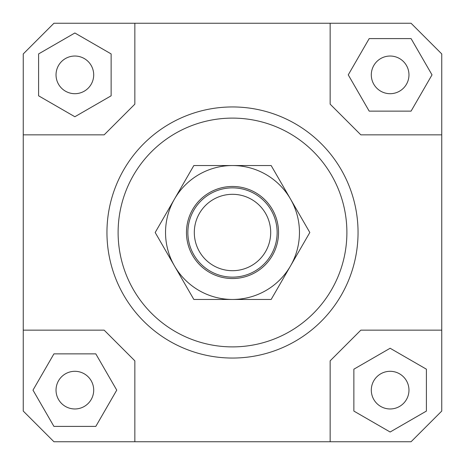 <?xml version="1.0" encoding="UTF-8"?>
<svg xmlns="http://www.w3.org/2000/svg" width="465" height="465" viewBox="0 0 465 465"><rect width="100%" height="100%" fill="white"/><g stroke="black" fill="none" stroke-linecap="round" stroke-linejoin="round"><path stroke-width="0.7" d="M277.14 232.5A44.64 44.64 0 0 1 232.5 277.14A44.64 44.64 0 0 1 187.86 232.5A44.64 44.64 0 0 1 232.5 187.86A44.64 44.64 0 0 1 277.14 232.5M232.5 270.694A38.194 38.194 0 0 0 270.694 232.5A38.194 38.194 0 0 0 232.5 194.306A38.194 38.194 0 0 0 194.306 232.5A38.194 38.194 0 0 0 232.5 270.694M93.698 390.135A18.832 18.832 0 0 1 74.865 408.968A18.832 18.832 0 0 1 56.033 390.135A18.832 18.832 0 0 1 74.865 371.303A18.832 18.832 0 0 1 93.698 390.135M390.135 371.303A18.832 18.832 0 0 1 408.968 390.135A18.832 18.832 0 0 1 390.135 408.968A18.832 18.832 0 0 1 371.303 390.135A18.832 18.832 0 0 1 390.135 371.303M371.303 74.865A18.832 18.832 0 0 1 390.135 56.033A18.832 18.832 0 0 1 408.968 74.865A18.832 18.832 0 0 1 390.135 93.698A18.832 18.832 0 0 1 371.303 74.865M74.865 93.698A18.832 18.832 0 0 1 56.033 74.865A18.832 18.832 0 0 1 74.865 56.033A18.832 18.832 0 0 1 93.698 74.865A18.832 18.832 0 0 1 74.865 93.698M358.05 232.5A125.55 125.55 0 0 1 232.5 358.05A125.55 125.55 0 0 1 106.95 232.5A125.55 125.55 0 0 0 232.5 358.05A125.55 125.55 0 0 0 358.05 232.5A125.55 125.55 0 0 0 232.5 106.95A125.55 125.55 0 0 0 106.95 232.5A125.55 125.55 0 0 1 232.5 106.95A125.55 125.55 0 0 1 358.05 232.5M118.11 232.5A114.39 114.39 0 0 1 232.5 118.11A114.39 114.39 0 0 1 346.89 232.5A114.39 114.39 0 0 1 232.5 346.89A114.39 114.39 0 0 1 118.11 232.5M23.25 330.15L104.16 330.15L134.85 360.84L134.85 441.75L53.94 441.75L23.25 411.06L23.25 53.94L53.94 23.25L411.06 23.25L441.75 53.94L441.75 411.06L411.06 441.75L330.15 441.75L330.15 360.84L360.84 330.15L441.75 330.15M330.15 23.25L330.15 104.16L360.84 134.85L441.75 134.85M23.25 134.85L104.16 134.85L134.85 104.16L134.85 23.25M38.595 53.923L38.595 95.807L74.865 116.744L111.135 95.807L111.135 53.923L74.865 32.986L38.595 53.923M411.077 38.595L369.193 38.595L348.256 74.865L369.193 111.135L411.077 111.135L432.014 74.865L411.077 38.595M426.405 411.077L426.405 369.193L390.135 348.256L353.865 369.193L353.865 411.077L390.135 432.014L426.405 411.077M330.15 441.75L134.85 441.75M53.923 426.405L95.807 426.405L116.744 390.135L95.807 353.865L53.923 353.865L32.986 390.135L53.923 426.405M174.509 199.02A66.96 66.96 0 0 0 232.5 299.46A66.96 66.96 0 0 0 290.491 199.02L309.818 232.5L271.159 299.46L193.841 299.46L155.182 232.5L193.841 165.54L232.5 165.54A66.96 66.96 0 0 0 174.509 199.02M278.535 232.5A46.035 46.035 0 0 1 232.5 278.535A46.035 46.035 0 0 1 186.465 232.5A46.035 46.035 0 0 1 232.5 186.465A46.035 46.035 0 0 1 278.535 232.5M232.5 165.54L271.159 165.54L290.491 199.02A66.96 66.96 0 0 0 232.5 165.54"/></g></svg>
